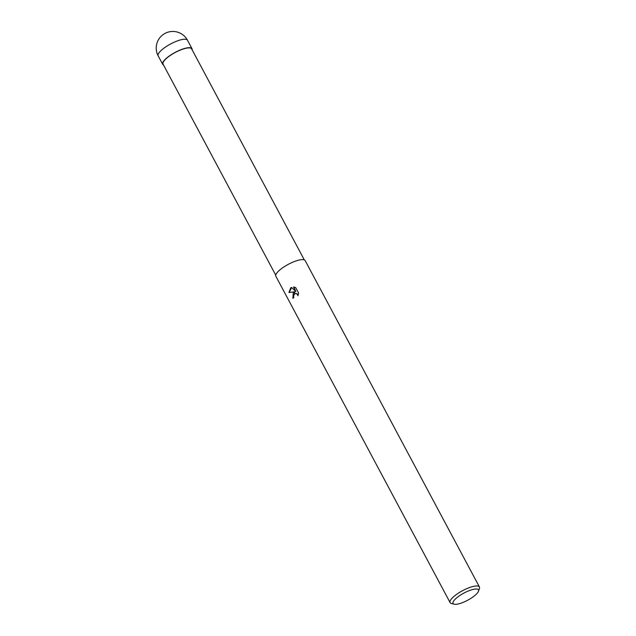 <?xml version="1.0" encoding="UTF-8"?>
<svg xmlns="http://www.w3.org/2000/svg" width="636" height="636" viewBox="0 0 636 636"><rect width="100%" height="100%" fill="white"/><g stroke="black" fill="none" stroke-linecap="round" stroke-linejoin="round"><path stroke-width="0.95" d="M163.531 65.015A16.584 4.659 -28.1 0 1 167.578 57.288A16.584 4.659 -28.1 0 1 183.899 48.67A16.584 4.659 -28.1 0 1 192.104 49.759A16.584 4.659 -28.1 0 0 183.899 48.678A16.584 4.659 -28.1 0 0 167.578 57.288A16.584 4.659 -28.1 0 0 163.531 65.015A16.616 4.667 -28.1 0 1 162.689 64.331A16.616 4.667 -28.1 0 1 167.562 57.288A16.616 4.667 -28.1 0 1 182.437 49.147A16.616 4.667 -28.1 0 1 192 48.678A16.616 4.667 -28.1 0 1 192.12 49.791M275.738 275.157L163.054 64.133A16.202 4.547 -28.1 0 1 167.809 57.264A16.202 4.547 -28.1 0 1 182.309 49.33A16.202 4.547 -28.1 0 1 191.635 48.877L304.31 259.901M293.244 292.671L294.858 291.765L288.927 292.528L290.692 287.885L291.479 287.416L295.891 291.511L293.49 287.011L295.676 287.552L298.642 293.101L297.879 295.78L297.561 294.627L296.114 293.458L294.039 294.166L293.53 296.296L293.904 297.465A16.616 4.667 151.9 0 0 292.918 298.371L293.244 292.671M454.176 604.2L451.393 603.485A16.616 4.667 -28.1 0 1 450.113 602.618A16.616 4.667 -28.1 0 1 454.978 595.574A16.616 4.667 -28.1 0 1 469.853 587.441A16.616 4.667 -28.1 0 1 479.425 586.972A16.616 4.667 -28.1 0 1 479.425 588.515L478.471 591.226A14.397 4.039 -28.1 0 1 474.249 595.996A14.397 4.039 -28.1 0 1 454.176 604.2A14.397 4.039 -28.1 0 1 457.292 597.347A14.397 4.039 -28.1 0 1 471.912 589.739A14.397 4.039 -28.1 0 1 478.471 591.226M450.113 602.618L275.857 276.27A16.616 4.667 -28.1 0 1 280.73 269.227A16.616 4.667 -28.1 0 1 295.597 261.086A16.616 4.667 -28.1 0 1 305.169 260.617L479.425 586.972M293.156 298.149L294.858 291.765M291.574 287.504L289.269 292.481M293.848 287.035L295.891 291.511M295.605 293.395L297.274 293.848L298.133 295.215M158.181 55.889L158.181 55.889A16.616 4.667 -28.1 0 1 163.054 48.845A16.616 4.667 -28.1 0 1 177.929 40.704A16.616 4.667 -28.1 0 1 187.493 40.243L187.493 40.243A16.616 16.616 0 0 0 162.53 35.036A16.616 16.616 0 0 0 158.181 55.889L162.689 64.331M192 48.678L187.493 40.243"/></g></svg>
